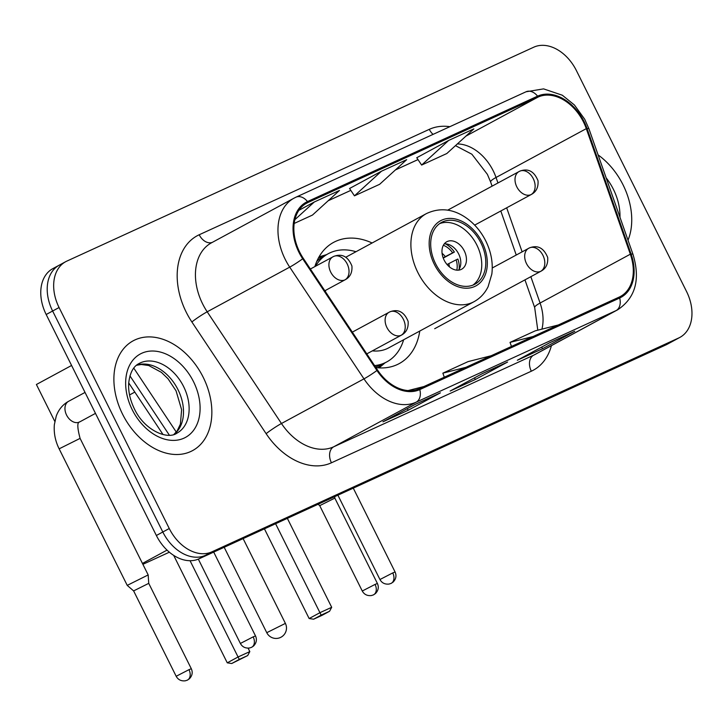 <?xml version="1.0" encoding="UTF-8"?>
<svg xmlns="http://www.w3.org/2000/svg" width="728" height="728" viewBox="0 0 728 728"><rect width="100%" height="100%" fill="white"/><g stroke="black" fill="none" stroke-linecap="round" stroke-linejoin="round"><path stroke-width="1.09" d="M375.885 367.567A68.923 48.903 61.6 0 0 399.162 363.627A68.923 48.903 61.6 0 0 419.756 331.058M372.108 242.988A68.923 48.903 61.6 0 0 333.57 242.397A68.923 48.903 61.6 0 0 314.869 266.584M163.036 434.543L128.71 382.91M60.424 264.582A39.012 27.682 61.6 0 0 59.259 265.165L52.807 268.65A39.012 27.682 61.6 0 0 46.183 314.505L156.365 535.499A39.012 27.682 61.6 0 0 198.953 558.849L665.865 344.936A39.012 27.682 61.6 0 0 667.03 344.353L673.482 340.868A39.012 27.682 61.6 0 1 672.317 341.45A39.012 27.682 61.6 0 0 673.482 340.868L679.925 337.373A39.012 27.682 61.6 0 0 686.559 291.528L576.376 70.534A39.012 27.682 61.6 0 0 533.788 47.184L66.876 261.097A39.012 27.682 61.6 0 0 65.702 261.68A39.012 27.682 61.6 0 0 59.077 307.525L169.26 528.519A39.012 27.682 61.6 0 0 211.848 551.87L678.76 337.956A39.012 27.682 61.6 0 0 679.925 337.373M169.26 528.519L162.808 532.004A39.012 27.682 61.6 0 0 205.396 555.355L672.317 341.45L205.396 555.355A39.012 27.682 61.6 0 1 162.808 532.004L52.625 311.02L162.808 532.004L156.365 535.499M59.259 265.165A39.012 27.682 61.6 0 0 52.625 311.02A39.012 27.682 61.6 0 1 59.259 265.165L65.702 261.68M122.559 414.177A62.417 44.29 61.6 0 0 192.574 450.605A62.417 44.29 61.6 0 0 203.185 377.24A62.417 44.29 61.6 0 0 133.169 340.813A62.417 44.29 61.6 0 0 122.559 414.177A62.417 44.29 61.6 0 0 192.574 450.605A62.417 44.29 61.6 0 0 203.185 377.24A62.417 44.29 61.6 0 0 133.169 340.813A62.417 44.29 61.6 0 0 122.559 414.177M628.018 240.195A62.417 44.29 61.6 0 0 623.068 184.876A62.417 44.29 61.6 0 0 598.116 154.937A62.417 44.29 61.6 0 1 623.068 184.876A62.417 44.29 61.6 0 1 628.018 240.195M299.636 252.034A41.614 29.53 -118.4 0 1 306.706 203.121A41.614 29.53 -118.4 0 1 307.953 202.502L538.047 97.088A41.614 29.53 -118.4 0 1 586.295 128.647L630.339 254.199A41.614 29.53 -118.4 0 1 620.456 296.46A41.614 29.53 -118.4 0 1 619.21 297.079L419.319 388.652A41.614 29.53 -118.4 0 1 377.523 370.024L303.267 258.313A41.614 29.53 -118.4 0 1 299.636 252.034M298.962 252.343A42.652 30.267 61.6 0 0 302.684 258.777L376.94 370.488A42.652 30.267 61.6 0 0 419.783 389.589L619.674 298.007A42.652 30.267 61.6 0 0 631.085 254.054L587.032 128.501A42.652 30.267 61.6 0 0 537.582 96.16L307.489 201.574A42.652 30.267 61.6 0 0 298.962 252.343M448.657 140.44L421.63 165.065L446.819 153.526L473.846 128.901L448.657 140.44L416.753 157.73M349.558 188.488L381.472 171.217L354.445 195.841L349.558 188.488M440.385 392.838L408.153 410.274L382.955 421.821L415.197 404.377L440.385 392.838A10.401 7.326 -114.6 0 1 440.076 392.984L415.042 404.459M574.747 331.276L542.515 348.721L517.326 360.26L549.558 342.815L574.747 331.276A10.401 7.326 -114.6 0 1 574.447 331.431L549.403 342.897M507.571 362.053L475.329 379.497L450.141 391.036L482.373 373.601L507.571 362.053A10.401 7.326 -114.6 0 1 507.261 362.207L482.227 373.682M294.185 223.451L312.458 215.078L339.485 190.454L314.287 202.002L298.889 210.328M354.445 195.841L379.643 184.302L406.67 159.678L381.472 171.217M475.329 379.497L474.51 377.85M542.515 348.721L541.696 347.074M408.153 410.274L407.334 408.626M314.287 202.002L294.876 219.683M421.63 165.065L416.744 157.712M491.154 355.746L468.049 361.625L442.861 373.164L444.289 377.213M465.965 367.285L442.861 373.164M423.978 386.523L408.062 390.572M558.34 324.97L535.235 330.84L510.037 342.387L511.465 346.437M533.142 336.509L510.037 342.387M435.562 263.691A35.108 24.916 61.6 0 0 474.947 284.184A35.108 24.916 61.6 0 0 480.917 242.915A35.108 24.916 61.6 0 0 441.532 222.431A35.108 24.916 61.6 0 0 435.562 263.691M472.863 285.149A35.108 24.916 61.6 0 0 476.885 245.099A35.108 24.916 61.6 0 0 439.585 223.651M355.983 251.715A61.507 43.644 61.6 0 0 328.237 253.717L324.206 255.892A61.507 43.644 61.6 0 0 316.716 261.543M328.237 253.717A61.507 43.644 61.6 0 0 315.497 266.248M325.471 290.417A50.068 35.526 61.6 0 0 325.48 291.728M372.363 350.86A50.068 35.526 61.6 0 0 388.579 347.92L474.001 301.701A50.068 35.526 -118.4 0 1 417.845 272.481A50.068 35.526 -118.4 0 1 426.353 213.632C441.996 206.242 455.118 210.783 464.328 216.644C473.382 222.486 480.525 230.576 485.749 240.904C491.163 251.943 493.193 263.008 491.828 274.092L488.097 286.705C484.839 293.329 480.143 298.325 474.001 301.701M374.574 365.593A61.507 43.644 61.6 0 0 386.777 361.907A61.507 43.644 61.6 0 0 403.631 339.776M375.457 366.921A61.507 43.644 61.6 0 0 382.746 364.091L386.777 361.907M444.135 260.105A15.606 11.075 61.6 0 0 461.634 269.214A15.606 11.075 61.6 0 0 464.282 250.869A15.606 11.075 61.6 0 0 446.783 241.76A15.606 11.075 61.6 0 0 444.135 260.105M458.494 270.152A15.606 11.075 61.6 0 0 458.649 253.926A15.606 11.075 61.6 0 0 444.28 243.88M445.418 243.844A20.803 14.76 -118.4 0 1 454.381 252.052L443.252 258.085M443.361 245.281A18.209 12.922 -118.4 0 1 452.67 252.844L454.381 252.052M443.143 257.785L452.67 252.844M456.811 270.152A18.209 12.922 -118.4 0 0 456.147 259.823L457.866 259.031A20.803 14.76 -118.4 0 1 459.15 269.214M456.147 259.823L447.065 264.537M248.093 648.148L249.822 651.596L247.684 655.564L231.713 663.517L227.263 662.826L173.692 555.391M169.36 552.197L142.888 564.327M54.8 421.412L36.4 384.502L71.59 365.465M167.049 550.113L142.442 563.427M227.263 662.826L238.065 656.984L190.054 560.706M231.713 663.517L239.285 659.413L238.065 656.984L249.822 651.596M247.684 655.564L239.285 659.413M275.594 523.732L319.938 612.685L331.695 607.298L287.351 518.345M264.428 528.846L309.136 618.527L319.938 612.685L321.166 615.115L329.566 611.265L331.695 607.298M329.566 611.265L321.985 615.369L313.595 619.21L321.166 615.115M309.136 618.527L313.595 619.21M80.089 438.383L148.175 574.929L127.227 585.376L59.141 448.83C55.292 441.095 53.699 433.033 54.354 424.651L56.265 416.025C58.722 409.436 62.817 404.531 68.569 401.328A11.703 8.308 61.6 0 0 66.576 415.087A11.703 8.308 61.6 0 0 78.87 422.286A11.703 8.308 61.6 0 0 79.707 421.912C77.095 422.131 77.223 427.618 80.089 438.383L59.141 448.83M188.98 669.669L176.176 676.276C178.096 679.725 181.126 681.244 185.267 680.817L187.26 680.189A8.454 5.951 65.4 0 0 187.515 680.061A8.454 5.951 -114.6 0 0 188.98 669.669L191.309 668.732L148.739 583.356L133.615 590.909L127.227 585.376M375.075 584.411L362.271 591.018C364.191 594.467 367.221 595.986 371.362 595.559L373.355 594.931A8.454 5.951 65.4 0 0 373.601 594.803A8.454 5.951 -114.6 0 0 375.075 584.411L377.404 583.474L334.834 498.107L319.71 505.651L318.1 504.258M198.953 558.849L211.848 551.87M46.183 314.505L59.077 307.525M665.865 344.936L678.76 337.956M133.779 368.122L176.276 432.059M586.295 128.647L496.032 177.477A41.614 29.53 61.6 0 0 493.22 170.825A41.614 29.53 61.6 0 0 457.339 143.935M497.952 182.956L496.032 177.477A23.405 3.622 160.7 0 0 490.645 182.046L487.387 174.347L471.871 154.218L455.473 145.636M307.953 202.502L305.505 203.822M551.433 345.627A65.02 46.137 -118.4 0 1 531.331 371.207L331.44 462.79A65.02 46.137 -118.4 0 1 266.13 433.679L191.874 321.958A65.02 46.137 -118.4 0 1 199.199 234.762L429.293 129.347A13.004 9.155 -114.6 0 0 433.051 134.38M429.293 129.347A65.02 46.137 -118.4 0 1 449.868 126.681M331.44 462.79A13.004 9.155 -114.6 0 1 333.697 446.801L416.225 402.147A52.016 36.91 -118.4 0 1 363.973 378.86L289.717 267.14A52.016 36.91 -118.4 0 1 285.185 259.295A52.016 36.91 -118.4 0 1 294.021 198.162L211.502 242.806A52.016 36.91 61.6 0 0 202.657 303.949A52.016 36.91 61.6 0 0 207.198 311.793L281.454 423.505A52.016 36.91 61.6 0 0 333.697 446.801L533.588 355.219A52.016 36.91 61.6 0 0 535.144 354.445L617.672 309.791A52.016 36.91 -118.4 0 1 616.115 310.574L416.225 402.147A13.004 9.155 -114.6 0 0 419.783 389.589M302.684 258.777A13.004 1.165 -33.6 0 1 289.717 267.14L207.198 311.793A13.004 1.165 146.4 0 0 191.874 321.958M619.674 298.007A13.004 9.155 65.4 0 1 616.115 310.574L533.588 355.219A13.004 9.155 -114.6 0 0 531.331 371.207M631.085 254.054A13.004 2.011 -19.3 0 1 633.014 254.436L588.97 128.883L584.73 119.274L574.41 104.978L562.325 95.222L543.57 88.88L526.053 91.773L295.959 197.188A13.004 9.155 65.4 0 1 307.489 201.574M266.13 433.679A13.004 1.165 146.4 0 1 281.454 423.505L363.973 378.86A13.004 1.165 -33.6 0 0 376.94 370.488M587.032 128.501A13.004 2.011 -19.3 0 1 588.97 128.883M537.582 96.16A13.004 9.155 -114.6 0 0 526.053 91.773M295.577 197.379A13.004 9.155 65.4 0 1 295.959 197.188L294.021 198.162M199.199 234.762A13.004 9.155 -114.6 0 0 212.267 242.388M541.923 329.138A41.614 29.53 61.6 0 0 540.085 303.039L530.839 276.686M630.339 254.199L540.085 303.039A23.405 3.622 160.7 0 0 534.689 307.598L524.961 279.87M522.122 251.833L506.67 207.808M538.047 97.088L465.947 136.1M417.981 159.578L395.441 169.906M328.191 200.746L350.814 190.381L328.255 200.682M174.092 434.379A39.63 28.128 61.6 0 0 177.996 389.653A39.63 28.128 61.6 0 0 136.646 365.165M176.895 433.187A39.63 28.128 61.6 0 0 183.629 386.595A39.63 28.128 61.6 0 0 139.175 363.463C133.342 366.293 129.848 372.891 128.683 383.265C128.192 391.446 130.094 399.99 134.389 408.881C144.581 430.557 167.531 439.994 176.895 433.187M193.512 381.672A47.438 33.661 61.6 0 0 141.714 353.28A47.438 33.661 61.6 0 0 132.241 409.746A47.438 33.661 61.6 0 0 184.029 438.138A47.438 33.661 61.6 0 0 193.512 381.672M482.173 242.342A37.064 26.299 61.6 0 0 441.714 220.156A37.064 26.299 61.6 0 0 434.307 264.273A37.064 26.299 61.6 0 0 474.765 286.459A37.064 26.299 61.6 0 0 482.173 242.342M377.641 367.758A62.344 44.244 61.6 0 0 384.384 363.39L384.976 362.881M326.444 254.691L325.68 254.9A62.344 44.244 61.6 0 0 318.336 258.158M224.188 547.283L266.767 632.687L285.394 623.395L243.116 538.611M442.078 253.317A15.088 10.711 -118.4 0 1 445.299 256.656M448.776 263.636A15.088 10.711 -118.4 0 1 449.385 266.83M619.974 217.235A47.438 33.661 61.6 0 0 613.395 189.307A47.438 33.661 61.6 0 0 606.169 177.887M310.383 269.014L333.697 256.429A13.004 9.155 65.4 0 0 333.315 256.62A13.004 9.227 61.6 0 0 332.924 256.811A13.004 9.227 61.6 0 0 330.712 272.099A13.004 9.227 61.6 0 0 344.908 279.88A13.004 9.155 -114.6 0 0 347.165 263.891A13.004 9.155 65.4 0 0 333.697 256.429C341.96 253.289 348.039 256.484 351.915 265.993C352.398 272.481 350.186 277.05 345.3 279.689A13.004 9.227 61.6 0 1 344.908 279.88M447.62 210.192L519.792 171.171A13.004 9.155 65.4 0 0 519.401 171.362A13.004 9.227 61.6 0 0 519.019 171.562A13.004 9.227 61.6 0 0 516.807 186.841A13.004 9.227 61.6 0 0 531.003 194.631A13.004 9.155 -114.6 0 0 533.26 178.633A13.004 9.155 65.4 0 0 519.792 171.171C528.055 168.041 534.134 171.226 538.01 180.735C538.493 187.223 536.281 191.792 531.395 194.431A13.004 9.227 61.6 0 1 531.003 194.631M253.18 636.864L240.376 643.461C242.297 646.919 245.327 648.43 249.467 648.011L251.46 647.374A8.454 5.951 65.4 0 0 251.715 647.256A8.454 5.951 -114.6 0 0 253.18 636.864L255.51 635.926L213.704 552.088M352.334 332.132L389.889 311.839A13.004 9.155 65.4 0 0 389.507 312.03A13.004 9.227 61.6 0 0 389.125 312.221A13.004 9.227 61.6 0 0 386.914 327.509A13.004 9.227 61.6 0 0 401.11 335.289A13.004 9.155 -114.6 0 0 403.367 319.301A13.004 9.155 65.4 0 0 389.889 311.839C398.161 308.699 404.24 311.884 408.117 321.394C408.59 327.882 406.388 332.45 401.501 335.098A13.004 9.227 61.6 0 1 401.11 335.289M392.747 572.918L379.952 579.524C381.863 582.973 384.894 584.493 389.043 584.065L391.036 583.437A8.454 5.951 65.4 0 0 391.282 583.31A8.454 5.951 -114.6 0 0 392.747 572.918L395.077 571.981L353.28 488.142M492.265 267.986L529.465 247.893A13.004 9.155 65.4 0 0 529.083 248.084A13.004 9.227 61.6 0 0 528.692 248.284A13.004 9.227 61.6 0 0 526.481 263.563A13.004 9.227 61.6 0 0 540.677 271.344A13.004 9.155 -114.6 0 0 542.942 255.355A13.004 9.155 65.4 0 0 529.465 247.893C537.737 244.754 543.807 247.948 547.684 257.457C548.166 263.946 545.955 268.514 541.068 271.153A13.004 9.227 61.6 0 1 540.677 271.344M169.378 435.198L129.948 375.866M617.672 309.791C635.444 297.961 640.558 279.507 633.014 254.436M537.792 330.194L534.689 307.598M516.243 255.018L500.8 210.983M492.083 186.131L490.645 182.046M417.999 159.596L395.377 169.961M136.509 365.274L141.305 364.501L148.685 365.501L161.398 372.354L168.059 378.797L176.049 390.827L181.618 409.718L180.398 424.115L177.195 430.839L173.928 434.434M345.909 257.166L426.353 213.632M325.68 254.9L319.037 256.893M384.384 363.39L379.088 367.868M266.767 632.687A10.401 10.401 0 0 0 280.416 637.5A10.401 10.401 0 0 0 285.394 623.395M85.03 392.419L68.569 401.328M148.739 583.365L148.175 574.938M134.817 392.092L129.557 394.94M95.477 413.377L79.707 421.912M324.834 290.763L345.3 279.689M176.176 676.276L133.615 590.899M191.309 668.732C192.929 672.399 192.283 675.757 189.362 678.815L187.26 680.189M334.834 498.107L334.734 496.642M474.665 225.125L531.395 194.431M362.271 591.018L319.71 505.642M377.404 583.474C379.024 587.141 378.369 590.508 375.457 593.557L373.355 594.931M240.376 643.461L198.325 559.122M255.51 635.926C257.13 639.594 256.484 642.951 253.562 646.009L251.46 647.374M366.785 353.881L401.501 335.098M379.952 579.524L337.901 495.186M395.077 571.981C396.696 575.648 396.05 579.015 393.138 582.063L391.036 583.437M434.689 328.71L541.068 271.153"/></g></svg>
